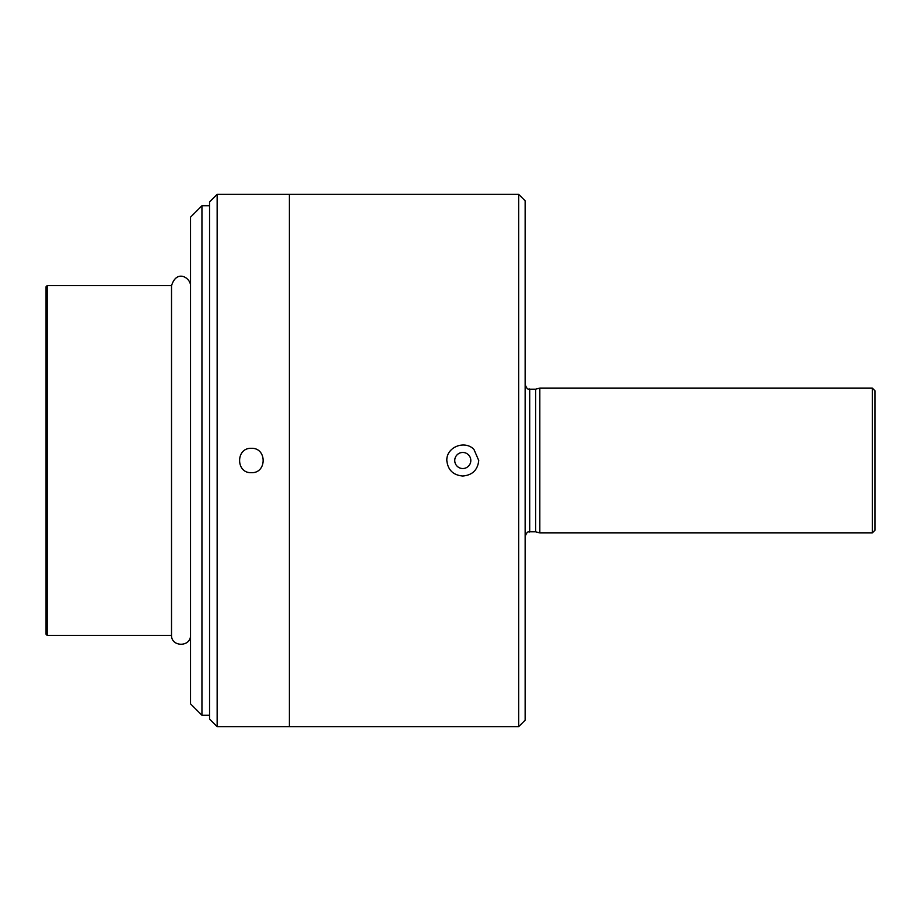 <?xml version="1.0" encoding="UTF-8"?>
<svg xmlns="http://www.w3.org/2000/svg" width="921" height="921" viewBox="0 0 921 921"><rect width="100%" height="100%" fill="white"/><g stroke="black" fill="none" stroke-linecap="round" stroke-linejoin="round"><path stroke-width="1.38" d="M462.779 468.536A8.036 8.036 0 0 0 470.815 460.5A8.036 8.036 0 0 0 462.779 452.464A8.036 8.036 0 0 0 454.744 460.5A8.036 8.036 0 0 0 462.779 468.536M473.935 449.402C464.76 439.789 446.305 447.053 446.812 460.5C447.871 470.009 453.201 475.178 462.779 476.019C472.369 475.178 477.688 470.009 478.747 460.5L473.935 449.402M872.302 532.914L872.302 388.086L539.821 388.086L539.821 532.914L872.302 532.914L874.95 530.277L874.95 390.723L872.302 388.086M289.401 460.5L289.401 726.657L518.673 726.657L518.673 194.343L289.401 194.343L289.401 460.5M525.143 536.356C527.975 529.529 528.723 532.752 529.702 531.797L529.702 389.203L535.631 389.203L535.631 531.797L539.821 532.914M518.673 726.657L525.143 720.199L525.143 200.801L518.673 194.343M171.525 285.786C176.625 268.794 190.728 277.946 190.532 285.786L190.532 635.214C190.889 647.244 171.168 647.244 171.525 635.214L171.525 285.591L171.525 635.409L47.19 635.409L47.19 285.591L171.525 285.591M47.19 635.409L46.05 634.27L46.05 286.73L47.19 285.591M201.941 715.249L190.532 703.851L190.532 217.149L201.941 205.751L201.941 715.249L209.551 715.249M289.401 194.722L289.401 726.278M217.149 194.343L217.149 726.657L209.551 719.059L209.551 201.941L217.149 194.343L289.021 194.343M251.375 448.331C235.684 447.606 235.684 473.382 251.364 472.669C267.044 473.417 267.078 447.618 251.375 448.331M529.702 389.203C528.723 388.248 527.975 391.471 525.143 384.644M529.702 531.797L535.631 531.797M535.631 389.203L539.821 388.086M201.941 205.751L209.551 205.751M217.149 726.657L289.021 726.657"/></g></svg>
